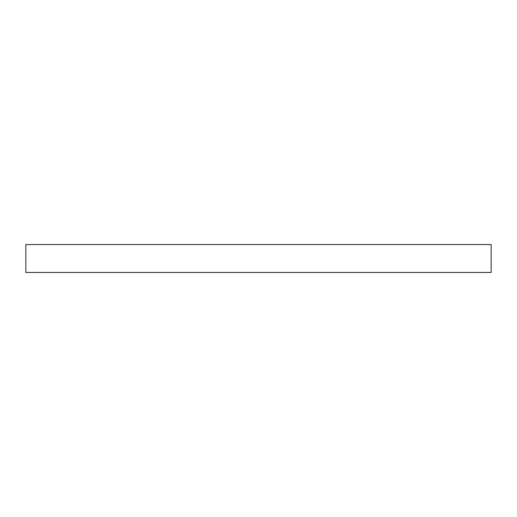 <?xml version="1.0" encoding="UTF-8"?>
<svg xmlns="http://www.w3.org/2000/svg" width="517" height="517" viewBox="0 0 517 517"><rect width="100%" height="100%" fill="white"/><g stroke="black" fill="none" stroke-linecap="round" stroke-linejoin="round"><path stroke-width="0.78" d="M491.15 272.459L25.85 272.459L25.85 244.541L491.15 244.541L491.15 272.459"/></g></svg>
